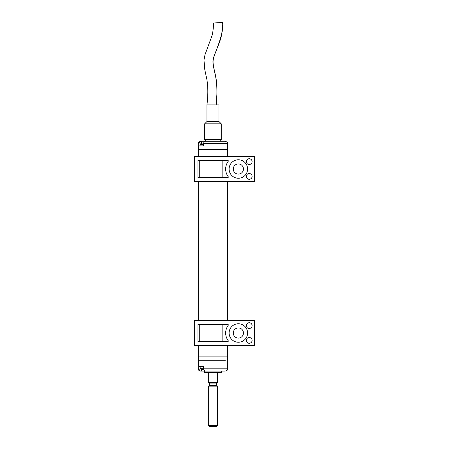 <?xml version="1.0" encoding="UTF-8"?>
<svg xmlns="http://www.w3.org/2000/svg" width="449" height="449" viewBox="0 0 449 449"><rect width="100%" height="100%" fill="white"/><g stroke="black" fill="none" stroke-linecap="round" stroke-linejoin="round"><path stroke-width="0.67" d="M225.308 360.721L198.284 360.721L225.308 360.721M198.284 345.708L198.284 368.809L199.036 368.809L199.036 366.496L203.599 366.496L203.599 368.809L227.621 368.809L227.621 356.102L198.284 356.102L227.621 356.102L227.621 345.708M201.517 369.027L201.517 371.115L200.596 371.115L207.842 371.115M224.87 371.115L205.597 371.115C204.407 371.009 203.739 370.234 203.599 368.809M199.036 368.809C199.171 370.234 199.839 371.003 201.034 371.115M221.379 371.115L221.379 372.502L204.519 372.502L204.519 371.115L205.597 371.115M203.599 368.27L200.237 368.27A5.775 5.775 0 0 0 202.084 369.235L202.095 369.213A5.747 5.747 0 0 0 203.015 369.42L203.245 369.213A5.702 5.102 -0 0 0 203.638 369.235M203.599 366.496L200.102 366.496L200.237 368.27M203.071 143.18L202.903 142.99A5.747 5.568 90 0 0 202.011 143.197A5.702 1.263 -117.2 0 1 202.033 143.186A5.775 5.775 0 0 0 200.237 144.14L203.599 144.14M203.638 143.147A5.747 1.42 90 0 0 203.459 142.99L203.178 142.99A5.747 5.568 -90 0 0 203.071 143.007M203.633 143.18A5.702 4.945 -153.6 0 0 202.841 143.197A5.747 1.42 90 0 1 203.066 142.99M203.599 144.415L200.102 144.415L200.102 145.914L203.599 145.914L199.036 145.914L199.036 143.607L198.284 143.607L198.284 149.377L227.621 149.377L198.284 149.377L198.284 156.308M217.849 139.56L204.637 139.56L204.637 123.823L221.267 123.823L221.267 139.56L217.849 139.56M216.07 104.914L216.873 94.739C217.041 87.173 216.575 80.938 215.481 76.021C213.236 65.296 211.995 62.024 213.814 56.832C216.592 48.963 223.827 33.349 222.592 22.45L213.516 23.006C213.404 29.735 212.557 34.921 210.979 38.558L205.025 54.559L203.986 60.071L204.806 69.73L206.753 78.878C208.106 86.303 208.173 94.98 206.938 104.914L218.955 104.914L218.955 121.516L206.944 121.516L204.637 123.823M222.592 22.45L222.738 22.472C222.827 30.212 221.542 37.323 218.876 43.8C215.38 52.791 213.326 57.444 213.123 60.767C212.641 66.733 216.137 74.411 216.794 84.85C217.187 92.331 216.979 99.016 216.177 104.914M217.569 425.394L216.418 426.55L209.487 426.55L208.33 425.394L217.569 425.394L217.569 386.129L208.33 386.129L208.33 425.394M209.026 382.666L209.487 383.126L216.418 383.126L216.418 385.197L217.569 386.129M217.569 382.2L217.108 382.666L208.796 382.666L208.33 382.2L217.569 382.2L217.569 372.502M225.308 141.295C228.754 142.608 226.998 142.799 227.621 143.607L203.599 143.607C203.739 142.176 204.402 141.407 205.597 141.295L224.87 141.295M203.599 143.607L203.599 145.914M206.085 141.295L201.034 141.295C199.839 141.407 199.171 142.176 199.036 143.607M228.193 325.385L228.193 324.459L197.936 324.459L197.936 341.549L228.193 341.549L228.193 340.628A12.701 12.701 0 0 1 228.193 325.385M233.278 333.006A5.079 5.079 0 0 1 240.9 328.606A5.079 5.079 0 0 1 240.9 337.407A5.079 5.079 0 0 1 233.278 333.006M194.473 345.708L194.473 320.3L254.527 320.3L254.527 345.708L194.473 345.708M249.212 343.283A2.885 2.885 0 0 0 251.715 338.95A2.885 2.885 0 0 0 246.714 338.95A2.885 2.885 0 0 0 249.212 343.283M249.212 328.5A2.885 2.885 0 0 0 251.715 324.172A2.885 2.885 0 0 0 246.714 324.172A2.885 2.885 0 0 0 249.212 328.5M229.119 333.006A9.238 9.238 0 0 0 242.976 341.004A9.238 9.238 0 0 0 242.976 325.003A9.238 9.238 0 0 0 229.119 333.006M222.833 341.549L222.833 324.459M199.266 341.549L199.266 324.459M228.193 161.387L228.193 160.467L197.936 160.467L197.936 177.557L228.193 177.557L228.193 176.637A12.701 12.701 0 0 1 228.193 161.387M233.278 169.015A5.079 5.079 0 0 1 240.9 164.609A5.079 5.079 0 0 1 240.9 173.415A5.079 5.079 0 0 1 233.278 169.015M194.473 181.716L194.473 156.308L254.527 156.308L254.527 181.716L194.473 181.716M249.212 179.291A2.885 2.885 0 0 0 251.715 174.958A2.885 2.885 0 0 0 246.714 174.958A2.885 2.885 0 0 0 249.212 179.291M249.212 164.508A2.885 2.885 0 0 0 251.715 160.175A2.885 2.885 0 0 0 246.714 160.175A2.885 2.885 0 0 0 249.212 164.508M229.119 169.015A9.238 9.238 0 0 0 242.976 177.013A9.238 9.238 0 0 0 242.976 161.011A9.238 9.238 0 0 0 229.119 169.015M222.833 177.557L222.833 160.467M199.266 177.557L199.266 160.467M203.599 367.995L200.102 367.995M216.648 385.596L209.256 385.596L208.33 386.129M209.487 383.126L209.487 385.197L216.418 385.197M201.517 143.383L201.517 141.295M198.284 368.809C198.419 370.212 199.193 370.981 200.596 371.115M227.621 368.809C227.301 369.471 228.176 370.251 225.308 371.115M218.955 121.516L221.267 123.823M206.944 104.914L206.944 121.516M208.33 372.502L208.33 382.2M209.487 385.197L209.256 385.596M216.418 383.126L216.878 382.666M227.621 320.3L227.621 181.716M227.621 156.308L227.621 143.607M198.284 320.3L198.284 181.716M205.687 139.56L205.687 141.295M220.218 139.56L220.218 141.295M198.284 143.607C198.716 142.978 197.392 142.451 200.596 141.295"/></g></svg>
